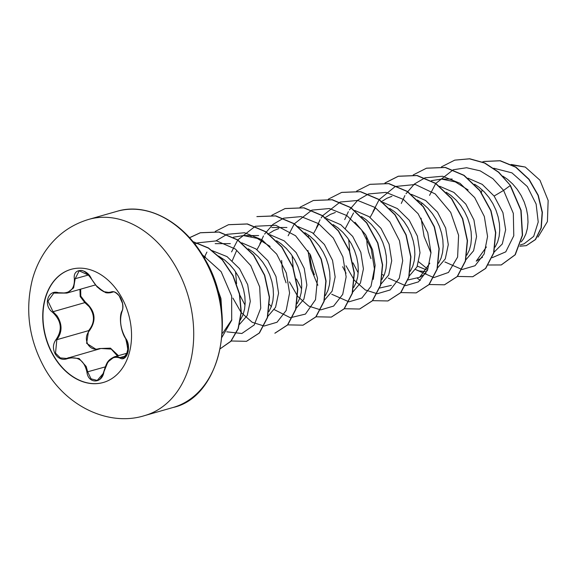 <?xml version="1.0" encoding="UTF-8"?>
<svg xmlns="http://www.w3.org/2000/svg" width="577" height="577" viewBox="0 0 577 577"><rect width="100%" height="100%" fill="white"/><g stroke="black" fill="none" stroke-linecap="round" stroke-linejoin="round"><path stroke-width="0.87" d="M103.398 382.457A58.825 43.03 74.1 0 1 53.394 355.252A58.825 43.03 74.1 0 1 71.115 269.329M121.12 296.535A58.825 43.03 74.1 0 1 103.283 382.493A58.825 43.03 74.1 0 1 53.156 355.317A58.825 43.03 74.1 0 1 70.993 269.365A58.825 43.03 74.1 0 1 121.12 296.535M91.382 278.684C97.701 289.337 104.228 293.772 110.957 291.991C114.145 290.844 117.29 292.69 120.405 297.53C123.089 302.781 123.644 307.382 122.072 311.342C119.251 319.939 120.47 328.977 125.728 338.447C131.816 346.279 126.918 362.572 119.85 358.021C112.529 355.446 107.221 360.041 103.925 371.797C102.273 383.893 88.115 384.051 86.925 372.014C84.235 360.308 77.7 355.865 67.329 358.692C62.417 360.344 58.364 358.757 55.176 353.953C52.557 348.681 52.896 343.82 56.193 339.355C62.641 329.727 61.429 320.704 52.55 312.272C42.9 305.449 47.826 289.164 58.436 292.712C69.413 294.263 74.721 289.661 74.383 278.922C72.464 267.843 86.629 267.656 91.382 278.684L91.354 278.576M67.329 358.692L67.408 358.151L68.973 357.61L79.107 358.505L86.204 366.518L87.69 371.913L91.043 378.844L97.203 380.423L103.528 373.168M80.672 289.142L80.773 296.124L85.295 302.052C95.443 310.88 96.741 320.531 89.197 331.003L88.613 330.635C94.844 323.005 95.032 315.013 89.168 306.647L84.841 302.629L80.203 296.556L79.936 289.358M58.501 293.015L53.805 293.087L47.97 301.136L53.048 311.71L57.015 315.821C62.424 324.224 62.359 332.179 56.82 339.709L55.529 353.138L60.296 357.913L66.521 358.454M89.356 275.496L79.172 270.837L75.147 278.799L73.625 287.88L66.889 293.08L58.436 292.712M122.072 311.342A0.584 0.426 -155.2 0 1 122.014 310.945C122.858 309.575 123.009 307.029 122.483 303.293L119.237 295.943C115.941 292.359 113.575 291.082 112.14 292.121L110.589 292.712L103.485 291.609L95.796 285.298M89.197 331.003C85.944 335.078 85.497 339.528 87.848 344.354C90.798 348.717 94.614 350.116 99.294 348.551L110.467 348.147L118.429 355.656M521.219 241.907L523.627 238.683L525.928 233.901L527.414 228.341L528.013 222.174L527.688 215.603L526.426 208.831L524.233 202.073L521.161 195.545L517.28 189.436L512.672 183.955L507.464 179.267L502.87 176.144M520.288 244.9L524.075 243.819L533.703 236.368L538.218 222.008L536.12 204.034L527.328 186.566L511.936 172.862L493.761 168.224M494.02 252.236L502.3 243.97L505.654 229.754L502.92 212.603L494.114 196.05L482.199 184.344L468.012 178.206M495.124 247.107L497.641 241.972L499.127 236.411L499.732 230.245L499.408 223.674L498.139 216.909L495.953 210.151L492.881 203.616L488.993 197.514L484.384 192.026L479.177 187.345L474.582 184.222M465.855 259.838L473.58 250.764L476.573 236.563L473.941 219.96L465.827 204.121L453.933 192.437L439.724 186.284M466.843 255.178L469.361 250.043L470.846 244.482L471.445 238.323L471.12 231.752L469.858 224.98L467.666 218.221L464.593 211.687L460.706 205.585L456.104 200.104L450.897 195.415L446.302 192.292M437.575 267.908L445.285 258.849L448.286 244.662L445.668 228.059L437.546 212.199L425.638 200.5L411.444 194.355M438.556 263.249L441.073 258.121L442.559 252.56L443.165 246.393L442.84 239.823L441.571 233.05L439.385 226.292L436.313 219.758L432.425 213.656L427.817 208.174L422.609 203.486L417.337 199.974M391.913 196.331L386.958 198.243L381.859 201.423M381.7 201.546L381.029 202.08M375.1 208.362L370.102 217.378M366.503 236.188L367.131 245.102L368.631 252.084L370.946 258.64M409.288 275.979L416.998 266.927L420.006 252.748L417.38 236.123L409.259 220.27L397.365 208.578L383.157 202.426M353.542 212.942L345.421 228.362M410.269 271.327L412.793 266.192L414.279 260.631L414.877 254.464L414.553 247.894L413.291 241.128L411.098 234.37L408.026 227.836L404.138 221.727L399.536 216.245L394.329 211.564L389.735 208.441M381 284.057L388.725 274.984L391.718 260.782L389.093 244.186L380.971 228.341L369.085 216.656L354.869 210.504M381.988 279.398L384.506 274.263L385.991 268.702L386.59 262.542L386.265 255.972L385.003 249.199L382.811 242.441L379.738 235.906L375.858 229.805L371.249 224.323L366.042 219.635L361.447 216.512M335.345 212.473L330.39 214.392L325.291 217.565M325.125 217.695L324.462 218.229M318.526 224.511L313.535 233.526M309.943 253.959L310.563 261.251L312.063 268.233L314.378 274.782M352.72 292.128L360.43 283.069L363.431 268.889L360.82 252.293L352.691 236.419L340.783 224.72L326.589 218.575M353.701 287.469L356.218 282.341L357.704 276.772L358.31 270.613L357.985 264.042L356.716 257.27L354.53 250.512L351.458 243.977L347.57 237.875L342.969 232.394L337.754 227.706L333.16 224.583M281.648 260.4L282.276 269.322L283.776 276.304L286.091 282.86M324.44 300.199L332.143 291.147L335.15 276.953L332.525 260.335L324.404 244.489L312.316 232.668L297.883 226.566M325.421 295.547L327.938 290.411L329.424 284.85L330.022 278.684L329.698 272.113L328.436 265.348L326.243 258.59L323.17 252.055L319.283 245.946L314.681 240.465L309.474 235.784L304.88 232.661M278.778 228.622L273.823 230.533L268.716 233.714M268.557 233.836L267.894 234.37M261.958 240.659L256.967 249.668M296.152 308.277L303.863 299.211L306.863 285.016L304.238 268.413L296.124 252.56L284.23 240.876L270.022 234.716M236.635 250.541L232.286 260.66M297.133 303.617L299.651 298.482L301.136 292.921L301.742 286.762L301.418 280.191L300.148 273.419L297.963 266.661L294.89 260.126L291.003 254.024L286.394 248.543L281.187 243.855L276.592 240.732M251.276 236.483L250.49 236.693M267.865 316.34L275.575 307.296L278.576 293.116L275.965 276.513L267.836 260.631L255.936 248.939L241.734 242.794M268.846 311.688L271.37 306.56L272.856 300.992L273.455 294.833L273.13 288.262L271.868 281.489L269.675 274.731L266.603 268.197L262.715 262.095L258.114 256.614L252.906 251.925L248.312 248.802M205.354 256.852L204.381 258.236M239.325 324.577L247.18 315.605L250.295 301.367L247.706 284.663L239.549 268.709L227.049 256.614L212.12 250.627M240.263 320.221L243.083 314.631L244.569 309.07L245.167 302.903L244.843 296.333L243.581 289.567L241.388 282.809L238.315 276.275L234.435 270.166L229.826 264.684L224.619 260.003L218.56 256.051M417.366 266.105L426.72 270.036M415.584 269.553L419.017 270.916L425.66 271.623M382.58 274.602L383.965 275.633M342.659 266.711L346.049 273.217M221.835 312.453L220.955 298.533L215.913 284.31M508.806 164.474L525.286 167.063L539.949 180.204L548.15 200.471L547.414 221.582L538.009 237.118M525.286 167.063L511.301 164.474M482.141 189.84L481.406 192.494M494.114 196.05L503.598 190.403L513.328 213.382L513.782 235.769L505.777 251.846L492.203 257.688M453.414 169.725L466.598 167.741L480.187 170.85L492.917 178.69L503.598 190.403L510.212 185.578L520.858 210.403L522.329 235.279L515.03 254.832L501.218 264.958L488.337 265.009M482.516 161.978L484.117 161.481L500.035 160.788L515.636 167.164L528.842 179.368L538.009 195.3L542.142 212.379L541.046 227.937L535.319 239.592L526.238 245.651L519.812 246.22M510.45 185.505L498.73 172.17L484.752 162.952L469.736 158.769L454.741 160.139L469.498 158.841L484.514 163.017L498.492 172.234L510.45 185.505L521.096 210.338L522.567 235.214L515.268 254.76L501.334 264.922M484.233 161.445L500.273 160.723L515.874 167.099L529.08 179.296L538.24 195.228L542.38 212.314L541.284 227.872L535.557 239.527L526.354 245.622M231.824 319.737L222.765 333.088M233.368 237.212L243.465 235.582L257.277 238.388L270.123 246.451M245.059 305.146L239.859 295.135M236.592 283.711L235.56 271.774M301.627 289.005L296.427 279.001M293.166 267.569L292.135 255.633M354.985 222.246L365.587 234.702L372.54 249.762L375.129 265.377L373.247 279.369M391.386 285.363L379.81 288.002M358.202 272.856L352.994 262.852M349.727 251.421L348.703 239.477M429.822 263.191L419.667 277.285L408.09 279.924M427.391 268.896L418.794 261.9M431.351 180.695L441.455 179.065L455.275 181.878L468.142 189.963M486.411 246.963L476.241 261.143M453.205 169.804L435.801 183.407M435.693 183.558L429.562 195.387M444.874 261.951L461.997 269.488M462.191 269.495L475.037 265.73L484.146 254.003L487.565 236.512L484.327 216.483L474.676 197.586L459.992 183.284L442.552 176.237L425.126 177.803M424.917 177.875L414.38 184.034L405.992 193.749M404.903 195.567L401.282 203.457M416.587 270.022L433.709 277.566M433.904 277.573L448.48 272.452L457.611 257.082L458.6 235.272L450.687 212.358L435.217 193.922L415.353 184.503L395.274 186.486L379.233 199.555M379.125 199.707L372.994 211.528M388.307 278.1L405.429 285.637M405.624 285.644L418.462 281.872L427.579 270.151L430.99 252.661L427.759 232.632L418.109 213.728L403.424 199.433L385.984 192.386L368.559 193.944M368.35 194.023L357.812 200.176L349.424 209.891M348.335 211.709L344.714 219.599M346.005 265.759L354.22 280.097M354.444 280.372L365.306 289.964L377.142 293.707M377.336 293.722L390.182 289.95L399.291 278.222L402.71 260.739L399.472 240.703L389.821 221.806L375.137 207.504L357.697 200.457L340.279 202.022M340.062 202.094L322.666 215.697M322.557 215.848L321.137 217.969M320.047 219.787L316.427 227.677M331.739 294.241L348.854 301.778M349.056 301.793L361.894 298.02L371.011 286.293L374.423 268.81L371.191 248.774L361.541 229.877L346.856 215.574L329.417 208.528L311.991 210.093M311.782 210.172L294.378 223.775M294.27 223.926L288.147 235.748M289.438 281.901L297.653 296.246M297.869 296.52L308.738 306.113L320.574 309.856M320.769 309.863L333.607 306.091L342.724 294.371L346.142 276.881L342.904 256.852L333.254 237.948L318.569 223.652L301.129 216.606L283.711 218.164M283.495 218.243L272.957 224.395L264.576 234.111M263.48 235.928L259.859 243.826M269.365 304.317L271.334 306.639M274.327 309.647L290.325 317.739L305.442 314.083L315.496 299.715L317.516 278.244L310.484 255.005L295.561 235.748L275.799 225.268L255.423 226.242M255.214 226.314L237.811 239.917M237.702 240.068L231.572 251.897M232.87 298.049L241.085 312.395M241.301 312.669L252.171 322.262L263.999 326.005M264.201 326.012L277.039 322.24L286.156 310.513L289.575 293.029L286.336 273L276.686 254.096L262.001 239.794L244.561 232.747L227.136 234.312M226.927 234.392L216.094 240.797M206.912 252.077L204.128 257.796M226.783 331.833L241.857 333.492L254.205 324.974L260.746 308.219L259.672 286.884L250.764 265.636L235.459 249.084L216.555 240.869L197.622 242.859M197.428 242.939L194.889 244.107M221.972 337.228L231.702 320.264L231.637 296.073L221.128 271.666L202.26 254.695M454.741 160.139L441.492 166.847M421.852 202.916L421.636 204.446M421.073 218.164L424.088 236.469L430.99 252.993M457.474 276.433L472.729 276.736L485.495 268.464L493.602 252.957L495.549 232.654L490.775 210.728L479.725 190.59L463.821 175.379L445.213 167.496L426.468 168.21L413.211 174.925M417.532 278.424L420.352 280.386M429.194 284.504L444.449 284.807L457.215 276.527L465.322 261.02L467.262 240.717L462.48 218.791L451.43 198.654L435.527 183.443L416.919 175.567L398.173 176.288L384.924 182.996M400.907 292.582L416.154 292.885L428.927 284.612L437.034 269.106L438.982 248.802L434.2 226.876L423.157 206.732L407.254 191.528L388.646 183.637L369.893 184.351L356.636 191.066M372.619 300.653L387.881 300.956L400.647 292.676L408.754 277.162L410.694 256.859L405.912 234.933L394.863 214.795L378.959 199.592L360.351 191.708L341.606 192.429L328.356 199.144M308.717 235.207L308.493 236.736M307.938 250.461L310.953 268.759L317.855 285.283M344.339 308.724L359.586 309.027L372.353 300.754L380.467 285.247L382.414 264.944L377.632 243.018L366.583 222.881L350.679 207.67L332.071 199.786L313.325 200.5L300.069 207.215M316.052 316.795L331.313 317.098L344.08 308.818L352.186 293.311L354.127 273.008L349.345 251.082L338.295 230.944L322.392 215.74L303.783 207.857L285.038 208.578L271.789 215.286M287.772 324.873L303.019 325.176L315.785 316.903L323.899 301.396L325.846 281.093L321.064 259.167L310.015 239.022L294.111 223.818L275.503 215.935L256.873 216.613M274.861 333.21L287.505 324.966L295.612 309.46L297.559 289.156L292.777 267.23L281.727 247.093L265.824 231.882L247.216 224.006L228.463 224.72L215.214 231.435M231.06 340.978L246.451 341.324L259.217 333.052L267.324 317.545L269.271 297.242L264.497 275.308L253.447 255.171L237.544 239.96L218.935 232.077L200.183 232.791L189.501 237.688M192.848 241.561L208.427 247.922L222.383 259.693L233.144 275.698L239.606 293.96L241.316 312.308L238.265 328.71L230.937 341.31L220.299 348.703L230.836 341.223L238.077 328.63L241.085 312.301L239.376 294.046L232.964 275.878L222.296 259.924L208.448 248.146L192.963 241.705M472.844 276.7L485.733 268.392L493.84 252.885L495.787 232.589L491.005 210.663L479.956 190.518L464.059 175.314L445.451 167.424L426.583 168.174M444.571 284.771L457.453 276.462L465.56 260.948L467.5 240.645L462.718 218.719L451.668 198.582L435.765 183.378L417.157 175.495L398.404 176.216L385.054 183.01M416.277 292.849L429.158 284.54L437.272 269.033L439.22 248.73L434.438 226.804L423.388 206.667L407.485 191.456L388.876 183.573L370.016 184.323M387.996 300.92L400.885 292.604L408.985 277.097L410.932 256.794L406.15 234.868L395.101 214.731L379.19 199.527L360.582 191.643L341.721 192.393M359.702 308.998L372.591 300.689L380.697 285.182L382.645 264.879L377.87 242.953L366.821 222.809L350.917 207.605L332.309 199.721L313.441 200.464M331.429 317.069L344.31 308.753L352.417 293.246L354.365 272.943L349.583 251.017L338.533 230.879L322.622 215.668L304.014 207.792L285.153 208.542M303.134 325.139L316.023 316.838L324.13 301.331L326.077 281.028L321.302 259.095L310.253 238.957L294.349 223.746L275.741 215.863L256.989 216.577M274.977 333.181L287.743 324.901L295.85 309.387L297.797 289.084L293.008 267.158L281.958 247.021L266.055 231.817L247.446 223.934L228.586 224.691M246.567 341.288L259.455 332.979L267.562 317.473L269.509 297.169L264.728 275.243L253.685 255.106L237.774 239.895L219.166 232.012L200.421 232.726L189.552 237.746M85.295 302.052L84.841 302.629L53.048 311.71L52.55 312.272M99.294 348.551L99.331 348.948M96.669 349.705L86.622 343.351L88.613 330.635L56.82 339.709L56.193 339.355M118.09 356.644L111.224 349.092L100.939 348.486L66.514 358.461M103.925 371.797L107.921 361.93L114.441 356.795L123.629 357.884L128.282 351.205M125.728 338.447L125.959 338.807M119.85 358.021A0.584 0.44 -61.9 0 1 120.369 357.466L126.399 355.742M125.88 338.692L128.159 345.161L127.676 353.131C126.313 353.312 129.94 356.377 125.721 338.706C120.326 331.003 118.992 315.742 122.014 310.945A0.584 0.426 -155.2 0 1 122.194 310.779M110.957 291.991A0.584 0.483 64.6 0 0 111.592 292.33L112.717 292.012M88.699 274.933L74.383 278.922M105.173 366.922L86.925 372.014M88.714 219.397A102.006 74.628 74.1 0 1 175.639 266.516A102.006 74.628 74.1 0 1 144.712 415.577L173.057 407.485A102.006 74.628 -105.9 0 0 203.984 258.424A102.006 74.628 -105.9 0 0 117.059 211.305L88.714 219.397C70.726 224.799 56.294 235.358 45.417 251.082C39.424 259.888 35.024 269.582 32.218 280.155C24.898 310.707 29.059 340.127 44.725 368.407C66.903 407.766 110.149 426.605 144.712 415.577M117.059 211.305C146.407 202.159 183.688 221.337 204.489 258.424C239.289 314.898 220.255 397.402 173.057 407.485M215.185 243.645L230.353 243.631M243.465 235.575L258.64 235.56M271.753 227.504L286.928 227.489M419.674 277.299L425.963 273.397M441.455 179.065L452.209 179.05M476.241 261.15L482.531 257.255M113.114 291.991L110.589 292.705C107.798 293.037 106.009 292.936 105.216 292.402L97.188 286.993L91.231 278.698C86.348 271.955 82.331 269.329 79.172 270.837L79.172 270.837M95.342 284.959L66.889 293.08M127.719 353.009L114.441 356.795C107.596 360.207 106.745 362.219 103.766 371.725C101.826 377.56 99.626 380.459 97.167 380.431L97.167 380.431M123.622 357.884L126.125 356.11L128.433 346.517M53.805 293.087L66.845 293.087"/></g></svg>
